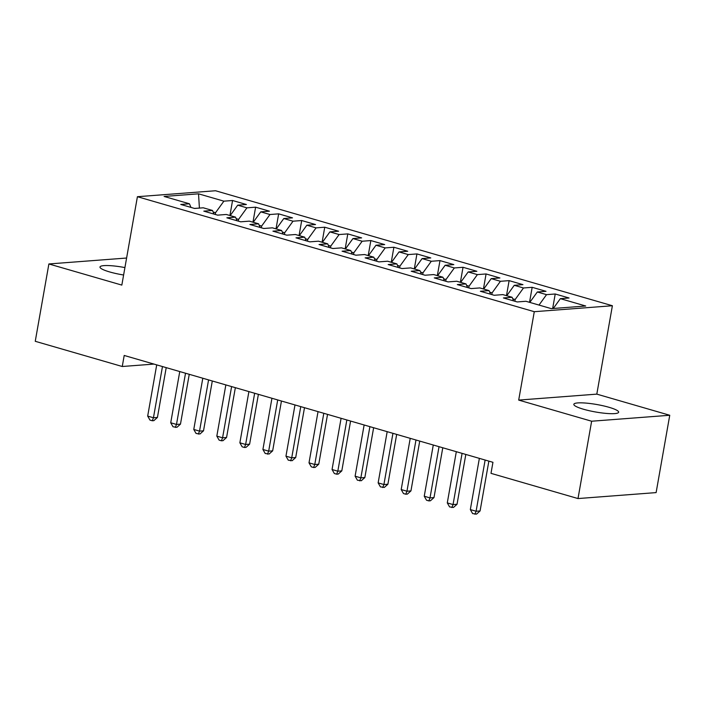 <?xml version="1.0" encoding="UTF-8"?>
<svg xmlns="http://www.w3.org/2000/svg" width="705" height="705" viewBox="0 0 705 705"><rect width="100%" height="100%" fill="white"/><g stroke="black" fill="none" stroke-linecap="round" stroke-linejoin="round"><path stroke-width="1.06" d="M124.917 267.583A22.754 3.781 10 0 0 99.987 267.01A22.754 3.781 10 0 0 109.645 271.936A22.754 3.781 10 0 0 123.613 275.003M583.484 409.235A22.754 3.781 10 0 0 606.353 413.421A22.754 3.781 10 0 0 618.646 412.213A22.754 3.781 10 0 0 608.997 407.287A22.754 3.781 10 0 0 586.119 403.101A22.754 3.781 10 0 0 573.835 404.309A22.754 3.781 10 0 0 583.484 409.235M612.389 305.741L215.527 190.747L137.413 196.704L534.284 311.698L612.389 305.741L596.809 394.13L518.695 400.087L591.636 421.22L669.75 415.263L596.809 394.13M669.75 415.263L656.117 492.601L578.003 498.558L591.636 421.22M199.409 208.09L198.528 193.822L164.098 196.448L189.442 203.789L180.762 204.45L194.589 208.46L203.278 207.799L212.496 210.469L203.807 211.13L217.633 215.14L226.323 214.47L235.54 217.149L226.851 217.81L240.678 221.811L249.367 221.15L258.585 223.82L249.896 224.49L263.723 228.49L272.412 227.83L281.63 230.5L272.941 231.161L286.776 235.17L295.457 234.509L304.683 237.18L295.994 237.841L309.821 241.85L318.51 241.189L327.728 243.86L319.039 244.52L332.866 248.521L341.555 247.86L350.773 250.531L342.084 251.2L355.91 255.201L364.6 254.54L373.817 257.21L365.128 257.871L378.964 261.881L387.644 261.22L396.871 263.89L388.182 264.551L402.009 268.561L410.698 267.9L419.916 270.57L411.226 271.231L425.053 275.232L433.742 274.571L442.96 277.241L434.271 277.911L448.098 281.912L456.787 281.251L466.005 283.921L457.316 284.582L471.151 288.592L479.832 287.931L489.059 290.601L480.369 291.262L494.196 295.272L502.885 294.611L512.103 297.281L503.414 297.942L517.241 301.943L525.93 301.282L551.284 308.631L585.714 306.005L560.36 298.656L569.05 297.995L555.223 293.994L546.534 294.655L537.316 291.985L546.005 291.315L532.178 287.314L523.489 287.975L514.271 285.305L522.951 284.644L509.125 280.634L500.435 281.295L491.218 278.625L499.907 277.964L486.08 273.954L477.391 274.615L468.173 271.945L476.862 271.284L463.035 267.283L454.346 267.944L445.128 265.274L453.817 264.604L439.99 260.603L431.301 261.264L422.083 258.594L430.773 257.933L416.937 253.923L408.257 254.584L399.03 251.914L407.719 251.253L393.892 247.243L385.203 247.904L375.985 245.234L384.674 244.573L370.848 240.564L362.158 241.233L352.941 238.563L361.63 237.893L347.803 233.893L339.114 234.554L329.896 231.883L338.585 231.222L324.749 227.213L316.069 227.874L306.842 225.203L315.532 224.543L301.705 220.533L293.016 221.194L283.798 218.524L292.487 217.863L278.66 213.853L269.971 214.523L260.753 211.852L269.442 211.183L255.615 207.182L246.926 207.843L237.708 205.173L246.398 204.512L232.562 200.502L229.918 215.518M198.528 193.822L223.882 201.163L232.562 200.502M238.29 221.123L238.598 219.378L236.184 218.673M237.708 205.173L230.182 215.598M246.926 207.843L238.598 219.378M189.442 203.789L190.967 207.411M261.344 227.803L261.643 226.058L259.228 225.353M260.753 211.852L253.227 222.269M269.971 214.523L261.643 226.058M212.496 210.469L214.012 214.091M284.388 234.474L284.697 232.729L282.273 232.033M283.798 218.524L276.281 228.949M293.016 221.194L284.697 232.729M235.54 217.149L237.056 220.762M307.433 241.154L307.741 239.409L305.318 238.704M306.842 225.203L299.325 235.629M316.069 227.874L307.741 239.409M258.585 223.82L260.101 227.442M330.478 247.834L330.786 246.089L328.371 245.384M329.896 231.883L322.37 242.308M339.114 234.554L330.786 246.089M281.63 230.5L283.154 234.122M353.522 254.514L353.831 252.769L351.416 252.064M352.941 238.563L345.415 248.98M362.158 241.233L353.831 252.769M304.683 237.18L306.199 240.802M376.576 261.185L376.884 259.44L374.461 258.744M375.985 245.234L368.468 255.659M385.203 247.904L376.884 259.44M327.728 243.86L329.244 247.473M399.62 267.865L399.929 266.12L397.505 265.424M399.03 251.914L391.513 262.339M408.257 254.584L399.929 266.12M350.773 250.531L352.288 254.152M422.665 274.545L422.974 272.8L420.559 272.095M422.083 258.594L414.558 269.019M431.301 261.264L422.974 272.8M373.817 257.21L375.333 260.832M445.71 281.224L446.018 279.48L443.604 278.775M445.128 265.274L437.602 275.69M454.346 267.944L446.018 279.48M396.871 263.89L398.387 267.512M468.763 287.896L469.072 286.151L466.648 285.454M468.173 271.945L460.656 282.37M477.391 274.615L469.072 286.151M419.916 270.57L421.431 274.183M491.808 294.575L492.116 292.831L489.693 292.134M491.218 278.625L483.7 289.05M500.435 281.295L492.116 292.831M442.96 277.241L444.476 280.863M514.853 301.255L515.161 299.51L512.746 298.805M514.271 285.305L506.745 295.73M523.489 287.975L515.161 299.51M466.005 283.921L467.521 287.543M537.316 291.985L529.79 302.401M546.534 294.655L539.008 305.071M489.059 290.601L490.574 294.223M560.36 298.656L553.275 308.482M512.103 297.281L513.619 300.894M126.6 258.03L48.883 263.961L35.25 341.299L122.256 366.503L153.981 364.088M578.003 498.558L490.997 473.346L492.945 462.304L124.203 355.461L122.256 366.503M518.695 400.087L534.284 311.698M48.883 263.961L121.833 285.093L137.413 196.704M199.603 208.081L194.404 208.407M215.245 214.443L215.554 212.698L213.13 211.993M223.882 201.163L215.554 212.698M555.223 293.994L552.658 308.526M532.178 287.314L529.525 302.33M509.125 280.634L506.481 295.651M486.08 273.954L483.436 288.971M463.035 267.283L460.383 282.291M439.99 260.603L437.338 275.62M416.937 253.923L414.293 268.94M393.892 247.243L391.249 262.26M370.848 240.564L368.195 255.58M347.803 233.893L345.15 248.909M324.749 227.213L322.106 242.229M301.705 220.533L299.061 235.549M278.66 213.853L276.007 228.869M255.615 207.182L252.963 222.198M488.865 461.123L480.079 510.949L476.527 514.13L472.623 513.584L470.332 509.583L479.365 458.365M470.332 509.583L476.095 511.248L480.079 510.949M485.128 460.039L476.095 511.248L474.932 514.253M465.82 454.443L457.034 504.269L453.474 507.45L449.579 506.904L447.287 502.903L456.32 451.685M447.287 502.903L453.051 504.568L457.034 504.269M462.083 453.359L453.051 504.568L451.887 507.574M442.775 447.763L433.989 497.589L430.429 500.77L428.834 500.894L426.534 500.224L424.243 496.223L433.275 445.014M424.243 496.223L430.006 497.897L433.989 497.589M439.03 446.679L430.006 497.897L428.834 500.894M419.731 441.083L410.945 490.909L407.384 494.09L405.789 494.214L403.489 493.544L401.198 489.552L410.222 438.334M401.198 489.552L406.952 491.218L410.945 490.909M415.985 439.999L406.952 491.218L405.789 494.214M396.677 434.412L387.891 484.238L384.34 487.419L380.436 486.873L378.144 482.872L387.177 431.654M378.144 482.872L383.908 484.538L387.891 484.238M392.941 433.328L383.908 484.538L382.744 487.534M373.632 427.732L364.846 477.558L361.286 480.739L357.391 480.193L355.1 476.192L364.132 424.974M355.1 476.192L360.863 477.858L364.846 477.558M369.896 426.648L360.863 477.858L359.7 480.863M350.588 421.052L341.802 470.878L338.241 474.06L336.646 474.183L334.346 473.513L332.055 469.512L341.088 418.303M332.055 469.512L337.818 471.187L341.802 470.878M346.842 419.969L337.818 471.187L336.646 474.183M327.543 414.373L318.757 464.198L315.197 467.38L313.602 467.503L311.302 466.833L309.01 462.833L318.034 411.623M309.01 462.833L314.765 464.507L318.757 464.198M323.798 413.289L314.765 464.507L313.602 467.503M304.489 407.701L295.703 457.527L292.152 460.709L288.248 460.162L285.957 456.161L294.99 404.943M285.957 456.161L291.72 457.827L295.703 457.527M300.753 406.618L291.72 457.827L290.557 460.823M281.445 401.022L272.659 450.848L269.099 454.029L265.203 453.482L262.912 449.482L271.945 398.263M262.912 449.482L268.675 451.147L272.659 450.848M277.708 399.938L268.675 451.147L267.512 454.152M258.4 394.342L249.614 444.168L246.054 447.349L244.459 447.472L242.159 446.803L239.867 442.802L248.9 391.592M239.867 442.802L245.631 444.476L249.614 444.168M254.655 393.258L245.631 444.476L244.459 447.472M235.355 387.662L226.569 437.488L223.009 440.669L221.414 440.792L219.114 440.123L216.823 436.122L225.847 384.912M216.823 436.122L222.577 437.796L226.569 437.488M231.61 386.578L222.577 437.796L221.414 440.792M212.302 380.991L203.516 430.817L199.964 433.998L196.06 433.452L193.769 429.451L202.802 378.232M193.769 429.451L199.533 431.116L203.516 430.817M208.565 379.907L199.533 431.116L198.369 434.113M189.257 374.311L180.471 424.137L176.92 427.318L173.016 426.772L170.725 422.771L179.757 371.553M170.725 422.771L176.488 424.436L180.471 424.137M185.521 373.227L176.488 424.436L175.325 427.442M166.213 367.631L157.426 417.457L153.866 420.638L152.271 420.762L149.971 420.092L147.68 416.091L156.713 364.882M147.68 416.091L153.443 417.765L157.426 417.457M162.467 366.547L153.443 417.765L152.271 420.762"/></g></svg>
